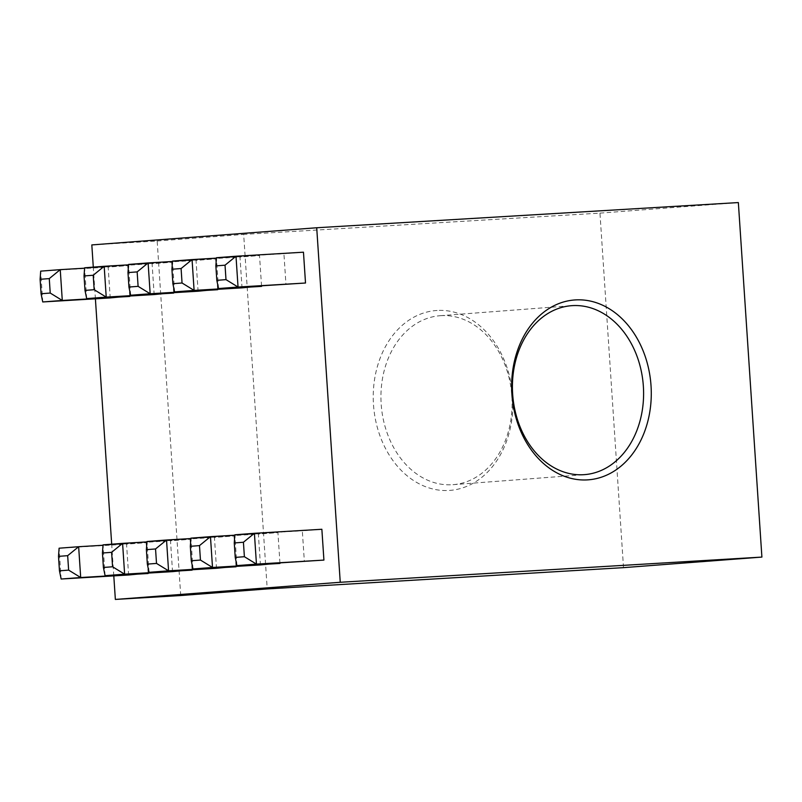 <?xml version="1.0" encoding="UTF-8"?>
<svg xmlns="http://www.w3.org/2000/svg" width="802" height="802" viewBox="0 0 802 802"><rect width="100%" height="100%" fill="white"/><g stroke="black" fill="none" stroke-linecap="round" stroke-linejoin="round"><path stroke-width="0.6" stroke-dasharray="4.01 3.01" d="M180.721 595.535L157.172 241.011L91.819 244.921M113.794 575.876L111.689 544.187M95.398 298.805L93.293 267.126M623.505 567.646L599.956 213.121L243.668 234.415L267.216 588.929M437.1 310.464A90.195 69.694 85.6 0 0 385.812 449.06A90.195 69.694 85.6 0 0 506.313 441.862A90.195 69.694 85.6 0 0 437.1 310.464M599.956 213.121L738.351 202.565M157.172 241.011L243.668 234.415M440.92 315.657A84.731 65.473 -94.4 0 1 511.856 395.757A84.731 65.473 -94.4 0 1 452.98 484.679A84.731 65.473 -94.4 0 1 381.251 405.18A84.731 65.473 -94.4 0 1 440.087 315.717A84.731 65.473 -94.4 0 1 440.92 315.657M321.863 529.27L302.314 530.764L304.369 561.58M303.467 252.199L283.918 253.693L285.963 284.51M279.948 563.034L277.923 532.618L258.374 534.112L260.429 564.929M261.542 285.963L259.527 255.557L239.978 257.051L242.024 287.858M236.009 566.392L233.983 535.977L214.435 537.47L216.49 568.287M217.603 289.322L215.588 258.906L196.039 260.399L198.084 291.216M192.069 569.741L190.044 539.325L170.495 540.819L172.54 571.636M173.663 292.67L171.648 262.264L152.099 263.758L154.144 294.565M148.129 573.099L146.104 542.683L126.556 544.177L128.601 574.994M129.724 296.028L127.698 265.612L108.16 267.106L110.205 297.923M42.737 301.953L40.691 271.136L108.16 267.106M84.601 268.189L127.698 265.612M61.142 579.024L59.097 548.207L126.556 544.177M103.007 545.26L146.104 542.683M86.676 298.605L84.631 267.788L152.099 263.758M128.541 264.84L171.648 262.264M105.082 575.666L103.037 544.849L170.495 540.819M146.946 541.901L190.044 539.325M130.616 295.246L128.571 264.429L196.039 260.399M172.48 261.482L215.588 258.906M149.022 572.317L146.977 541.5L214.435 537.47M190.886 538.553L233.983 535.977M174.555 291.888L172.51 261.081L239.978 257.051M216.42 258.134L259.527 255.557M192.961 568.959L190.916 538.142L258.374 534.112M234.826 535.195L277.923 532.618M218.495 288.54L216.45 257.723L283.918 253.693M236.901 565.611L234.856 534.794L302.314 530.764M452.98 484.679L584.457 474.644M440.087 315.717L571.555 305.682"/><path stroke-width="1.2" d="M93.293 267.126L91.819 244.921L316.71 227.758L738.351 202.565L761.9 557.079L623.505 567.646L267.216 588.929L180.721 595.535L115.358 599.435L113.794 575.876M111.689 544.187L95.398 298.805M575.495 299.908A90.195 69.694 -94.4 0 1 644.708 431.296A90.195 69.694 -94.4 0 1 524.207 438.493A90.195 69.694 -94.4 0 1 575.495 299.908M572.397 305.622A84.731 65.473 85.6 0 0 571.555 305.682A84.731 65.473 85.6 0 0 512.729 395.145A84.731 65.473 85.6 0 0 584.457 474.644A84.731 65.473 85.6 0 0 643.324 385.722A84.731 65.473 85.6 0 0 572.397 305.622M316.71 227.758L340.248 582.272L115.358 599.435M761.9 557.079L340.248 582.272M323.918 560.087L321.863 529.27L254.404 533.3L256.45 564.117L323.918 560.087L236.901 565.611L235.227 557.41L244.389 556.708L243.427 542.252L234.264 542.954L235.227 557.41M305.512 283.016L303.467 252.199L235.999 256.229L238.044 287.046L305.512 283.016L218.495 288.54L216.821 280.339L225.994 279.637L225.031 265.191L215.858 265.883L216.821 280.339M190.325 546.312L191.287 560.758L200.45 560.067L199.487 545.611L190.325 546.312L190.916 538.142L210.465 536.658L212.51 567.465L192.961 568.959L260.429 564.929L279.948 563.034M171.919 269.241L172.881 283.697L182.044 282.996L181.092 268.54L171.919 269.241L172.51 261.081L192.059 259.587L194.104 290.404L174.555 291.888L242.024 287.858L261.542 285.963M146.385 549.661L147.347 564.117L156.51 563.415L155.548 548.959L146.385 549.661L146.977 541.5L166.525 540.007L168.57 570.823L149.022 572.317L216.49 568.287L236.009 566.392M127.979 272.59L128.942 287.046L138.104 286.344L137.152 271.898L127.979 272.59L128.571 264.429L148.119 262.936L150.164 293.753L130.616 295.246L198.084 291.216L217.603 289.322M102.445 553.019L103.408 567.465L112.571 566.773L111.608 552.317L102.445 553.019L103.037 544.849L122.586 543.365L124.631 574.172L105.082 575.666L172.54 571.636L192.069 569.741M84.04 275.948L85.002 290.404L94.165 289.702L93.212 275.246L84.04 275.948L84.631 267.788L104.18 266.294L106.225 297.111L86.676 298.605L154.144 294.565L173.663 292.67M58.506 556.367L59.458 570.823L68.631 570.122L67.669 555.666L58.506 556.367L59.097 548.207L78.646 546.713L80.691 577.53L61.142 579.024L128.601 574.994L148.129 573.099M42.737 301.953L41.062 293.753L50.225 293.051L62.285 300.459L42.737 301.953L110.205 297.923L129.724 296.028M50.225 293.051L49.273 278.605L40.1 279.296L40.691 271.136L60.24 269.642L62.285 300.459L129.754 296.429M49.273 278.605L60.24 269.642L84.601 268.189M40.1 279.296L41.062 293.753M67.669 555.666L78.646 546.713L103.007 545.26M68.631 570.122L80.691 577.53L148.149 573.5M61.142 579.024L59.458 570.823M93.212 275.246L104.18 266.294L128.541 264.84M94.165 289.702L106.225 297.111L173.693 293.081M86.676 298.605L85.002 290.404M111.608 552.317L122.586 543.365L146.946 541.901M112.571 566.773L124.631 574.172L192.089 570.142M105.082 575.666L103.408 567.465M137.152 271.898L148.119 262.936L172.48 261.482M138.104 286.344L150.164 293.753L217.633 289.722M130.616 295.246L128.942 287.046M155.548 548.959L166.525 540.007L190.886 538.553M156.51 563.415L168.57 570.823L236.029 566.793M149.022 572.317L147.347 564.117M181.092 268.54L192.059 259.587L216.42 258.134M182.044 282.996L194.104 290.404L261.572 286.374M174.555 291.888L172.881 283.697M199.487 545.611L210.465 536.658L234.826 535.195M200.45 560.067L212.51 567.465L279.968 563.435M192.961 568.959L191.287 560.758M215.858 265.883L216.45 257.723L235.999 256.229L225.031 265.191M225.994 279.637L238.044 287.046L218.495 288.54M234.264 542.954L234.856 534.794L254.404 533.3L243.427 542.252M244.389 556.708L256.45 564.117L236.901 565.611"/></g></svg>

